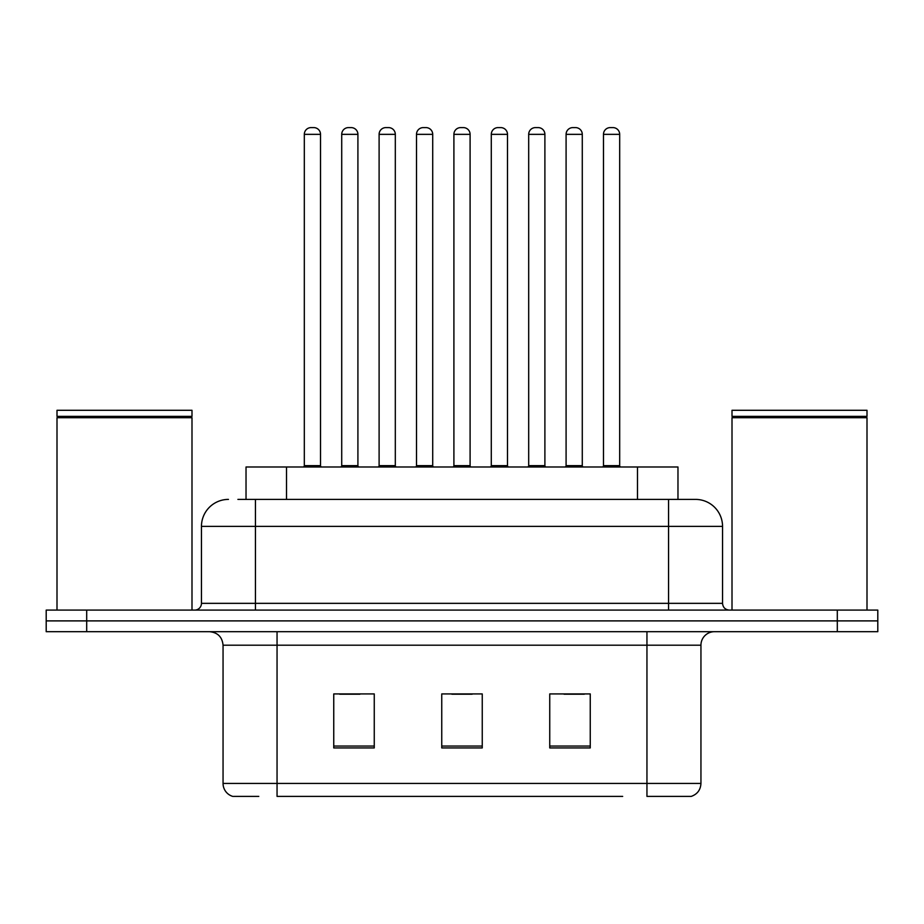 <?xml version="1.0" encoding="UTF-8"?>
<svg xmlns="http://www.w3.org/2000/svg" width="924" height="924" viewBox="0 0 924 924"><rect width="100%" height="100%" fill="white"/><g stroke="black" fill="none" stroke-linecap="round" stroke-linejoin="round"><path stroke-width="1.39" d="M246.027 499.399L246.027 466.99L677.973 466.99L677.973 499.399M258.789 796.396L233.437 796.396M700.946 783.436C700.577 789.904 697.331 794.224 691.233 796.396L646.95 796.396L646.95 783.436L700.946 783.436L700.946 645.195A13.502 13.502 0 0 1 714.448 631.693M232.767 796.396A13.502 13.502 0 0 1 223.054 783.436L223.054 645.195C222.245 636.994 217.752 632.501 209.552 631.693M86.694 610.094L877.8 610.094L877.8 620.893L46.2 620.893L46.2 631.693L86.694 631.693L86.694 620.893L46.2 620.893L46.2 610.094L86.694 610.094L86.694 620.893L877.8 620.893L877.8 631.693L86.694 631.693M590.251 747.932L590.251 693.924L549.745 693.924L549.745 747.932L590.251 747.932M374.255 747.932L374.255 693.924L333.749 693.924L333.749 747.932L374.255 747.932M482.247 747.932L482.247 693.924L441.753 693.924L441.753 747.932L482.247 747.932M622.672 796.396L277.05 796.396L277.05 783.436L646.95 783.436L646.95 645.195L223.054 645.195M339.686 694.201L359.944 694.201M564.056 694.201L584.314 694.201M451.871 694.201L472.129 694.201M238.519 499.399L695.137 499.399M237.907 499.399L255.451 499.399L255.451 526.391L201.455 526.391L201.455 603.349A6.745 6.745 0 0 1 194.698 610.094M228.447 499.399A27.004 27.004 0 0 0 201.455 526.391M695.553 499.399A27.004 27.004 0 0 1 722.545 526.391L722.545 603.349C722.949 607.449 725.201 609.69 729.302 610.094M320.524 134.35L304.319 134.35A6.745 6.745 0 0 1 311.065 127.604L313.767 127.604A6.745 6.745 0 0 1 320.524 134.35L320.524 465.65A1.351 1.351 0 0 0 321.875 466.99M304.319 134.35L304.319 465.65A1.351 1.351 0 0 1 302.968 466.99M313.767 127.604L311.065 127.604M341.718 134.35A6.745 6.745 0 0 1 348.464 127.604L351.166 127.604A6.745 6.745 0 0 1 357.911 134.35L341.718 134.35L341.718 465.65A1.351 1.351 0 0 1 340.367 466.99M357.911 134.35L357.911 465.65A1.351 1.351 0 0 0 359.263 466.99M351.166 127.604L348.464 127.604M395.31 134.35L379.106 134.35A6.745 6.745 0 0 1 385.862 127.604L388.565 127.604A6.745 6.745 0 0 1 395.31 134.35L395.31 465.65A1.351 1.351 0 0 0 396.662 466.99M379.106 134.35L379.106 465.65A1.351 1.351 0 0 1 377.754 466.99M388.565 127.604L385.862 127.604M470.097 134.35L453.903 134.35A6.745 6.745 0 0 1 460.649 127.604L463.351 127.604A6.745 6.745 0 0 1 470.097 134.35L470.097 465.65A1.351 1.351 0 0 0 471.448 466.99M453.903 134.35L453.903 465.65A1.351 1.351 0 0 1 452.552 466.99M463.351 127.604L460.649 127.604M544.894 134.35L528.69 134.35A6.745 6.745 0 0 1 535.435 127.604L538.138 127.604A6.745 6.745 0 0 1 544.894 134.35L544.894 465.65A1.351 1.351 0 0 0 546.246 466.99M528.69 134.35L528.69 465.65A1.351 1.351 0 0 1 527.338 466.99M538.138 127.604L535.435 127.604M619.681 134.35L603.476 134.35A6.745 6.745 0 0 1 610.233 127.604L612.935 127.604A6.745 6.745 0 0 1 619.681 134.35L619.681 465.65A1.351 1.351 0 0 0 621.032 466.99M603.476 134.35L603.476 465.65A1.351 1.351 0 0 1 602.125 466.99M612.935 127.604L610.233 127.604M416.505 134.35A6.745 6.745 0 0 1 423.25 127.604L425.952 127.604A6.745 6.745 0 0 1 432.709 134.35L416.505 134.35L416.505 465.65A1.351 1.351 0 0 1 415.153 466.99M432.709 134.35L432.709 465.65A1.351 1.351 0 0 0 434.061 466.99M425.952 127.604L423.25 127.604M491.291 134.35A6.745 6.745 0 0 1 498.048 127.604L500.75 127.604A6.745 6.745 0 0 1 507.495 134.35L491.291 134.35L491.291 465.65A1.351 1.351 0 0 1 489.939 466.99M507.495 134.35L507.495 465.65A1.351 1.351 0 0 0 508.847 466.99M500.75 127.604L498.048 127.604M566.089 134.35A6.745 6.745 0 0 1 572.834 127.604L575.537 127.604A6.745 6.745 0 0 1 582.282 134.35L566.089 134.35L566.089 465.65A1.351 1.351 0 0 1 564.737 466.99M582.282 134.35L582.282 465.65A1.351 1.351 0 0 0 583.633 466.99M575.537 127.604L572.834 127.604M56.999 417.717L57.681 417.047L191.326 417.047L191.996 417.717L56.999 417.717L56.999 610.094M191.996 417.717L191.996 610.094M191.326 417.047L191.996 416.366L56.999 416.366L57.681 417.047M191.996 416.366L191.996 410.291L56.999 410.291L56.999 416.366M732.004 417.717L732.674 417.047L866.319 417.047L867.001 417.717L732.004 417.717L732.004 610.094M867.001 417.717L867.001 610.094M866.319 417.047L867.001 416.366L732.004 416.366L732.674 417.047M867.001 416.366L867.001 410.291L732.004 410.291L732.004 416.366M286.521 499.399L286.521 466.99M637.479 499.399L637.479 466.99M646.95 631.693L646.95 645.195L700.946 645.195M223.054 783.436L277.05 783.436L277.05 631.693M837.306 631.693L837.306 610.094M482.247 746.049L441.753 746.049M374.255 746.049L333.749 746.049M590.251 746.049L549.745 746.049M255.451 610.094L255.451 603.349L722.545 603.349M201.455 603.349L255.451 603.349L255.451 526.391L668.549 526.391L668.549 610.094M722.545 526.391L668.549 526.391L668.549 499.399M304.319 465.65L320.524 465.65M341.718 465.65L357.911 465.65M379.106 465.65L395.31 465.65M453.903 465.65L470.097 465.65M528.69 465.65L544.894 465.65M603.476 465.65L619.681 465.65M416.505 465.65L432.709 465.65M491.291 465.65L507.495 465.65M566.089 465.65L582.282 465.65"/></g></svg>
